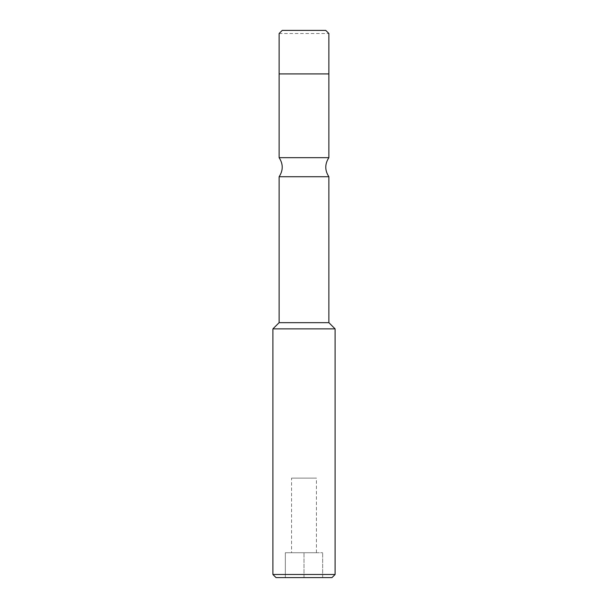 <?xml version="1.0" encoding="UTF-8"?>
<svg xmlns="http://www.w3.org/2000/svg" width="608" height="608" viewBox="0 0 608 608"><rect width="100%" height="100%" fill="white"/><g stroke="black" fill="none" stroke-linecap="round" stroke-linejoin="round"><path stroke-width="0.46" stroke-dasharray="3.04 2.28" d="M325.766 30.4L282.234 30.4M279.125 33.508L328.875 33.508M279.125 73.925L328.875 73.925M328.875 322.658L279.125 322.658M328.875 176.73L279.125 176.73M328.875 157.67L279.125 157.67M272.908 328.875L335.092 328.875M272.908 574.492L335.092 574.492M276.017 577.6L331.983 577.6M322.658 577.6L322.658 552.725L322.658 577.6L285.342 577.6L285.342 552.725L304 552.725L285.342 552.725L285.342 577.6M304 577.6L304 552.725L322.658 552.725L304 552.725L304 577.6M291.566 552.725L316.434 552.725L291.566 552.725L291.566 478.108L316.434 478.108L291.566 478.108M316.434 552.725L316.434 478.108"/><path stroke-width="0.91" d="M325.766 30.4L282.234 30.4L279.125 33.508L279.125 73.925L328.875 73.925L328.875 33.508L325.766 30.4M279.125 176.73L279.125 322.658L328.875 322.658L328.875 176.73L279.125 176.73C283.252 170.377 283.252 164.023 279.125 157.67L328.875 157.67L328.875 73.925M328.875 322.658L335.092 328.875L272.908 328.875L279.125 322.658M285.342 577.6L331.983 577.6L335.092 574.492L272.908 574.492L272.908 328.875M322.658 577.6L276.017 577.6L272.908 574.492M328.875 157.67C324.748 164.023 324.748 170.377 328.875 176.73M279.125 157.67L279.125 73.925M335.092 574.492L335.092 328.875"/></g></svg>

